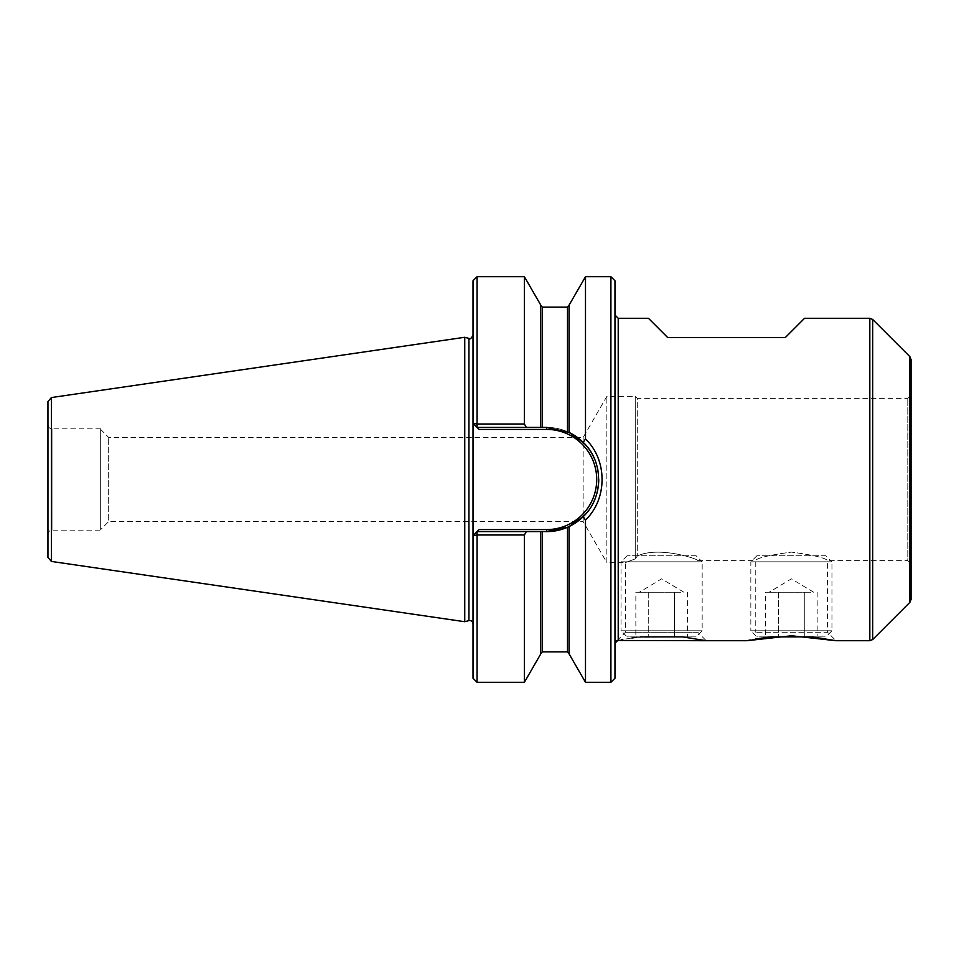 <?xml version="1.0" encoding="UTF-8"?>
<svg xmlns="http://www.w3.org/2000/svg" width="959" height="959" viewBox="0 0 959 959"><rect width="100%" height="100%" fill="white"/><g stroke="black" fill="none" stroke-linecap="round" stroke-linejoin="round"><path stroke-width="0.72" stroke-dasharray="4.79 3.6" d="M810.715 592.254L769.094 592.254L804.277 592.254L804.277 636.872L817.164 636.872L778.516 636.872L804.277 636.872L804.277 592.254L810.715 592.254M817.164 592.254L817.164 636.872M778.516 592.254L778.516 636.872L765.642 636.872L778.516 636.872L778.516 592.254M765.642 592.254L772.079 592.254L765.642 592.254L765.642 636.872M825.879 555.752L756.927 555.752L825.879 555.752L831.956 561.83L750.837 561.83L750.837 630.782L831.956 630.782L750.837 630.782L756.927 636.872L825.879 636.872L756.927 636.872M756.927 555.752L750.837 561.83L831.956 561.83L831.956 630.782L825.879 636.872M680.926 592.254L639.305 592.254L674.489 592.254L674.489 636.872L687.375 636.872L648.728 636.872L674.489 636.872L674.489 592.254L680.926 592.254M687.375 592.254L687.375 636.872M648.728 592.254L648.728 636.872L635.853 636.872L648.728 636.872L648.728 592.254M635.853 592.254L642.29 592.254L635.853 592.254L635.853 636.872M696.09 555.752L627.138 555.752L696.09 555.752L702.168 561.83L621.048 561.83L621.048 630.782L702.168 630.782L621.048 630.782L627.138 636.872L640.78 636.872M627.138 555.752L621.048 561.83L702.168 561.83L702.168 630.782L696.09 636.872L627.138 636.872M636.464 637.363L696.09 636.872M585.493 276.707L585.493 438.982L583.18 442.363L569.131 432.497L569.131 305.046M583.18 442.351C603.738 461.291 603.738 497.685 583.18 516.649L585.493 520.018C607.646 499.016 607.527 459.841 585.493 438.982M648.428 318.28L667.692 337.544L785.313 337.544L804.577 318.28M697.78 632.281L625.448 632.281L697.78 632.281L706.232 640.72M631.921 637.999L631.046 638.131M630.578 638.203L623.566 639.389M614.971 643.705L614.971 315.031L614.971 643.705A3.249 3.237 0 0 1 618.207 640.468L618.207 318.28M614.971 678.241L614.971 280.759M473.015 280.759L473.015 535.673L479.092 529.596L473.626 535.062L477.067 534.99L477.067 682.293M464.743 337.28L464.743 621.72M540.744 305.046L540.744 427.378L540.744 305.501L540.744 427.378L542.362 427.378L542.362 307.12M567.512 307.12L567.512 431.754L569.131 432.497M567.512 431.754L546.63 427.378A52.122 52.122 0 0 1 598.74 479.5A52.122 52.122 0 0 1 546.63 531.622L567.512 527.246A52.122 52.122 0 0 0 568.651 526.743A52.122 52.122 0 0 1 567.512 527.246L567.512 651.88M583.18 516.649A52.122 52.122 0 0 0 584.235 515.582A52.122 52.122 0 0 1 583.18 516.649L569.131 526.503L569.131 653.499L569.131 526.503L567.512 527.246M569.131 526.503L569.131 653.954M616.997 640.72L625.448 632.281L625.448 562.645L606.855 562.645L606.855 396.355L606.855 562.645L583.144 521.588L583.144 437.412L583.144 521.588L108.679 521.588L108.679 437.412L108.679 521.588L100.671 529.596L100.671 429.404L100.671 529.596M100.671 429.404L108.679 437.412L583.144 437.412L606.855 396.355L635.242 396.355L635.242 558.869C622.295 563.76 622.295 563.76 635.242 558.869C622.295 563.76 622.295 563.76 635.242 558.869L637.279 556.076C658.461 545.599 699.399 559.349 697.78 560.619C699.411 559.385 658.617 545.587 637.279 556.076C658.461 545.599 699.399 559.349 697.78 560.619C699.411 559.385 658.617 545.587 637.279 556.076L635.242 558.869L635.242 396.355L637.279 398.381L637.279 556.076L637.279 398.381L907.801 398.381L911.05 395.132L911.05 563.868L907.801 560.619L907.801 398.381L907.801 560.619L827.569 560.619C825.435 557.91 813.4 555.069 791.451 552.108C769.442 555.057 757.37 557.898 755.236 560.619C757.37 557.91 769.406 555.069 791.343 552.108C813.388 555.069 825.459 557.91 827.569 560.619L827.569 632.281L755.236 632.281L827.569 632.281L836.02 640.72M477.067 276.707L477.067 424.01L473.015 423.327L479.092 429.404L477.067 427.378L546.63 427.378L477.067 427.378L526.311 427.378L524.381 424.01L477.067 424.01L477.067 427.378L473.626 423.938L477.067 427.378M540.744 427.378L526.311 427.378M524.381 276.707L524.381 424.01M542.362 427.378L546.63 427.378A52.122 52.122 0 0 1 568.639 432.257A52.122 52.122 0 0 0 546.63 427.378A52.122 52.122 0 0 1 598.74 479.5A52.122 52.122 0 0 1 546.63 531.622L477.067 531.622L546.63 531.622L540.744 531.622L540.744 653.954M540.744 531.622L540.744 653.499L540.744 531.622L526.311 531.622L524.381 534.99L524.381 682.293M697.78 560.619L755.236 560.619L755.236 632.281M755.248 639.054L750.274 639.989M747.768 640.516L746.785 640.72M911.05 395.132L911.05 563.868M610.907 682.293L610.907 276.707M585.218 514.539A52.122 52.122 0 0 0 586.141 513.485A52.122 52.122 0 0 1 585.218 514.539M587.004 512.454A52.122 52.122 0 0 0 587.819 511.435A52.122 52.122 0 0 1 587.004 512.454M588.574 510.428A52.122 52.122 0 0 0 594.089 501.03A52.122 52.122 0 0 1 588.574 510.428M598.74 479.5A52.122 52.122 0 0 0 597.937 470.389A52.122 52.122 0 0 1 598.74 479.5M597.709 469.143A52.122 52.122 0 0 0 594.376 458.618A52.122 52.122 0 0 1 597.709 469.143M473.015 495.228L473.015 623.734L473.015 495.228M526.311 531.622L477.067 531.622L473.015 535.673L473.015 678.241M524.381 534.99L477.067 534.99L477.067 531.622M47.95 401.569L47.95 557.431M47.95 534.259L47.95 424.741L47.95 534.259C48.19 531.789 49.544 530.435 52.002 530.195L100.671 530.195L100.671 428.805L100.671 530.195M585.493 520.018L585.493 682.293M468.927 338.395L468.927 620.605M546.63 427.378L546.63 429.404L479.092 429.404M546.63 429.404A50.096 50.096 0 0 1 596.714 479.5A50.096 50.096 0 0 1 546.63 529.596L479.092 529.596M872.69 319.467L872.69 639.533M909.863 356.64L909.863 602.36M869.825 318.28L869.825 640.72M546.63 531.622L546.63 529.596M542.362 651.88L542.362 531.622M51.426 397.553L51.426 561.447M52.002 530.195L52.002 428.805L52.002 530.195M813.711 592.254L791.403 578.852L769.094 592.254M683.923 592.254L661.614 578.852L639.305 592.254M100.671 428.805L52.002 428.805C49.544 428.565 48.19 427.211 47.95 424.741M615.246 642.47L615.031 643.141"/><path stroke-width="1.44" d="M755.248 639.054L770.568 636.872L812.237 636.872L836.02 640.72L869.825 640.72L869.825 318.28L872.69 319.467L872.69 639.533L869.825 640.72M640.78 636.872L682.448 636.872L706.232 640.72L746.785 640.72L791.463 635.769L836.02 640.72M585.493 276.707L569.131 305.046L569.131 432.497L583.18 442.351L585.493 438.982L585.493 276.707L610.907 276.707L610.907 682.293L614.971 678.241L614.971 280.759L610.907 276.707M569.131 432.497L546.63 427.378L540.744 427.378L540.744 305.046L524.381 276.707L524.381 424.01L526.311 427.378L477.067 427.378L479.092 429.404L473.015 423.327L477.067 424.01L477.067 276.707L473.015 280.759L473.015 535.673L477.067 531.622L477.067 534.99L473.015 535.673L473.015 678.241L477.067 682.293L524.381 682.293L540.744 653.954L540.744 531.622L546.63 531.622A52.122 52.122 0 0 0 567.512 527.246L546.63 531.622A52.122 52.122 0 0 0 567.512 527.246L568.639 526.743A52.122 52.122 0 0 0 583.18 516.649C603.738 497.709 603.738 461.315 583.18 442.351M583.18 516.649L569.131 526.503L569.131 653.954L585.493 682.293L585.493 520.018L583.18 516.637A52.122 52.122 0 0 1 568.651 526.743M869.825 318.28L804.577 318.28L785.313 337.544L667.692 337.544L648.428 318.28L618.207 318.28L618.207 640.468L706.232 640.72M636.464 637.363L631.921 637.999M622.775 639.545L622.115 639.665M621.983 639.701L621.12 639.869M619.25 640.252L618.207 640.468A3.249 3.237 -0 0 0 614.971 643.705L616.997 640.72M473.015 623.734C472.667 621.36 471.313 620.317 468.927 620.605L464.743 621.72L464.743 337.28L468.927 338.395C469.826 339.642 471.193 338.587 473.015 335.266M911.05 599.495L911.05 359.505L911.05 599.495L909.863 602.36L872.69 639.533M477.067 531.622L479.092 529.596L477.067 531.622L526.311 531.622L524.381 534.99L477.067 534.99L477.067 682.293M526.311 427.378L540.744 427.378M540.744 531.622L526.311 531.622M524.381 682.293L524.381 534.99M750.274 639.989L747.768 640.516M584.235 515.582A52.122 52.122 0 0 0 585.218 514.539A52.122 52.122 0 0 1 584.235 515.582M586.141 513.485A52.122 52.122 0 0 0 587.004 512.454A52.122 52.122 0 0 1 586.141 513.485M587.819 511.435A52.122 52.122 0 0 0 588.574 510.428A52.122 52.122 0 0 1 587.819 511.435M594.089 501.03A52.122 52.122 0 0 0 598.74 479.5A52.122 52.122 0 0 1 594.089 501.03M597.937 470.389A52.122 52.122 0 0 0 597.709 469.143A52.122 52.122 0 0 1 597.937 470.389M594.376 458.618A52.122 52.122 0 0 0 568.639 432.257A52.122 52.122 0 0 1 594.376 458.618M524.381 424.01L477.067 424.01L477.067 427.378M51.426 561.447L51.426 397.553L47.95 401.569L47.95 557.431L51.426 561.447L464.743 621.72M585.493 438.982C607.646 459.984 607.527 499.159 585.493 520.018M468.927 620.605L468.927 338.395M540.744 305.501L542.362 307.12L542.362 427.378M546.63 531.622L546.63 529.596L479.092 529.596M546.63 529.596A50.096 50.096 0 0 0 596.714 479.5A50.096 50.096 0 0 0 546.63 429.404L479.092 429.404M909.863 602.36L909.863 356.64L872.69 319.467M546.63 427.378L546.63 429.404M542.362 531.622L542.362 651.88L567.512 651.88L567.512 527.246M567.512 431.754L567.512 307.12L569.131 305.501M618.207 318.28L614.971 315.031M909.863 356.64L911.05 359.505M477.067 276.707L524.381 276.707M567.512 651.88L569.131 653.499M51.426 397.553L464.743 337.28M615.031 643.141L617.536 640.612L616.253 641.187M585.493 682.293L610.907 682.293M542.362 651.88L540.744 653.499M542.362 307.12L567.512 307.12"/></g></svg>
